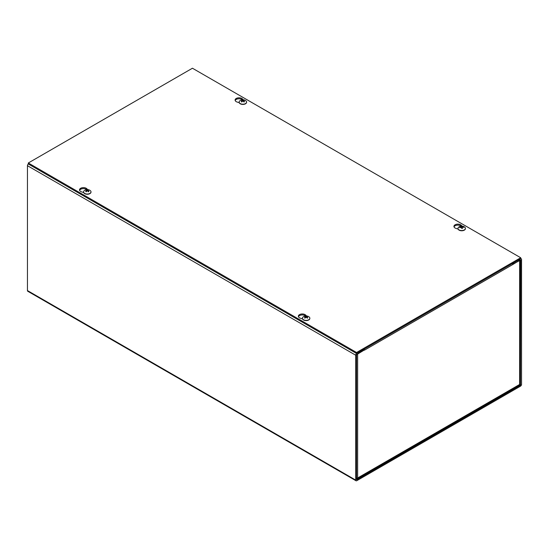 <?xml version="1.0" encoding="UTF-8"?>
<svg xmlns="http://www.w3.org/2000/svg" width="549" height="549" viewBox="0 0 549 549"><rect width="100%" height="100%" fill="white"/><g stroke="black" fill="none" stroke-linecap="round" stroke-linejoin="round"><path stroke-width="0.82" d="M356.562 479.593L356.562 354.723L364.261 350.036L364.261 349.047L356.781 353.364A1.51 0.872 120 0 0 355.711 355.217L355.711 480.087A1.51 0.872 120 0 0 356.026 480.773A1.51 0.872 120 0 0 356.781 480.704L520.479 386.187A1.51 0.872 120 0 0 521.55 384.341L521.55 259.471A1.51 0.872 120 0 0 521.234 258.778A1.51 0.872 120 0 0 520.479 258.853L512.999 263.17L512.999 264.158L520.692 259.965L520.479 385.199L356.781 479.716M356.026 480.773L27.766 291.258A1.51 0.872 -60 0 1 27.45 290.565L27.45 165.695A1.51 0.872 -60 0 1 28.322 163.979L28.308 162.984L192.438 68.227L520.692 257.742L356.562 352.499L28.308 162.984M512.478 263.479A1.51 0.872 60 0 1 512.787 264.529L364.474 350.159A1.51 0.872 -120 0 0 364.467 350.07M364.467 350.166L364.467 349.912A1.51 0.872 -120 0 0 364.261 349.294M512.787 264.529L519.629 260.336A1.51 0.872 -0 0 0 520.068 259.718M356.562 478.502L357.365 478.653L357.632 477.987L357.632 353.858L364.261 349.788M520.068 260.075L520.068 383.792L519.629 384.465L357.632 477.987L356.562 478.193M519.629 260.336L519.629 384.465L519.272 385.178L357.365 478.653M356.651 478.193L356.651 478.55M83.654 192.541L81.547 191.869A3.925 2.265 180 0 1 79.516 189.885A3.925 2.265 180 0 1 82.467 187.689A3.925 2.265 180 0 1 86.886 188.787L87.662 189.604M86.721 189.625A3.925 2.265 -0 0 0 82.734 188.643A3.925 2.265 -0 0 0 79.612 190.379M239.234 102.711L237.134 102.045A3.925 2.265 180 0 1 235.102 100.062A3.925 2.265 180 0 1 238.046 97.866A3.925 2.265 180 0 1 242.466 98.964L243.248 99.781M242.308 99.801A3.925 2.265 -0 0 0 238.321 98.813A3.925 2.265 -0 0 0 235.192 100.549M302.492 318.887L300.392 318.214A3.925 2.265 180 0 1 298.361 316.231A3.925 2.265 180 0 1 301.305 314.035A3.925 2.265 180 0 1 305.724 315.133L306.507 315.95M305.567 315.97A3.925 2.265 -0 0 0 301.579 314.989A3.925 2.265 -0 0 0 298.45 316.725M458.072 229.063L455.972 228.391A3.925 2.265 180 0 1 453.941 226.408A3.925 2.265 180 0 1 456.892 224.212A3.925 2.265 180 0 1 461.304 225.31L462.086 226.126M461.146 226.147A3.925 2.265 -0 0 0 457.159 225.165A3.925 2.265 -0 0 0 454.037 226.902M28.308 163.973L356.562 353.487L520.692 258.73L520.692 257.742M356.562 353.487L356.562 352.499M463.253 227.265L463.569 226.95A4.914 4.152 157 0 0 462.251 226.792L461.949 226.668A4.914 0.865 -91 0 0 461.709 226.209L461.723 227.561A1.256 0.727 180 0 0 461.503 227.567M461.709 226.209A1.99 1.146 -0 0 0 461.002 226.284A4.914 0.59 78.9 0 1 461.249 226.744L461.043 226.922A4.914 4.193 162.8 0 0 459.719 227.361L460.083 227.663M459.719 227.361A1.99 1.146 -0 0 0 459.849 227.766A4.914 3.658 -18.2 0 1 461.174 227.32L461.476 227.444A4.914 0.371 80.8 0 1 461.716 228.508A1.99 1.146 -0 0 0 462.423 228.432A4.914 1.084 -92.9 0 0 462.169 227.368L462.382 227.19A4.914 3.699 -13.5 0 1 463.699 227.355A1.99 1.146 -0 0 0 463.569 226.95M462.368 228.377L462.368 228.377A1.784 1.029 180 0 1 461.702 228.446M462.169 227.32L462.052 228.411L462.382 227.19M462.285 228.37L461.723 227.561M461.249 226.744L461.05 227.348M465.422 228.514A3.713 2.141 180 0 1 465.422 228.624A3.713 2.141 180 0 1 461.709 230.765A3.713 2.141 180 0 1 457.996 228.624A3.713 2.141 180 0 1 458.003 228.514M464.646 227.087A3.713 2.141 180 0 1 465.422 228.398A3.713 2.141 180 0 1 461.709 230.546A3.713 2.141 180 0 1 457.996 228.398A3.713 2.141 180 0 1 458.772 227.087A4.914 4.914 0 0 1 464.646 227.087M304.997 316.238A1.99 1.146 -0 0 0 304.489 316.526A4.914 2.656 54.4 0 1 305.443 316.773L305.443 316.986A4.914 3.15 116.9 0 0 304.489 317.837A1.99 1.146 -0 0 0 304.997 318.125A4.914 2.498 -57.2 0 1 305.944 317.274L306.315 317.274A4.914 2.498 57.2 0 1 307.262 318.125A1.99 1.146 -0 0 0 307.769 317.837L307.769 317.837A4.914 3.15 -116.9 0 0 306.816 316.986L306.816 316.773A4.914 2.656 -54.4 0 1 307.769 316.526A1.99 1.146 -0 0 0 307.262 316.238A4.914 2.992 114.1 0 0 306.315 316.485L305.944 316.485A4.914 2.992 -114.1 0 0 304.997 316.238L305.217 316.684M307.042 316.684L307.262 316.238M305.443 316.773L305.491 317.645M306.767 317.645L306.816 316.773M309.835 318.338A3.713 2.141 180 0 1 309.842 318.447A3.713 2.141 180 0 1 308.758 319.964A3.713 2.141 180 0 1 304.709 320.431A3.713 2.141 180 0 1 302.417 318.447A3.713 2.141 180 0 1 302.424 318.338M308.758 319.738A3.713 2.141 180 0 1 304.709 320.204A3.713 2.141 180 0 1 302.417 318.221A3.713 2.141 180 0 1 303.192 316.91A4.914 4.914 0 0 1 309.066 316.91A3.713 2.141 180 0 1 309.842 318.221A3.713 2.141 180 0 1 308.758 319.738M241.738 100.062A1.99 1.146 0 0 0 241.231 100.357A4.914 2.656 54.4 0 1 242.184 100.604L242.184 100.817A4.914 3.15 116.9 0 0 241.231 101.661A1.99 1.146 0 0 0 241.738 101.956A4.914 2.498 -57.2 0 1 242.685 101.105L243.056 101.105A4.914 2.498 57.2 0 1 244.003 101.956A1.99 1.146 0 0 0 244.511 101.661L244.511 101.661A4.914 3.15 -116.9 0 0 243.557 100.817L243.557 100.604A4.914 2.656 -54.4 0 1 244.511 100.357A1.99 1.146 0 0 0 244.003 100.062A4.914 2.992 114.1 0 0 243.056 100.316L242.685 100.316A4.914 2.992 -114.1 0 0 241.738 100.062L241.958 100.515M243.783 100.515L244.003 100.062M242.184 100.604L242.233 101.476M243.509 101.476L243.557 100.604M246.576 102.162A3.713 2.141 180 0 1 246.583 102.279A3.713 2.141 180 0 1 245.499 103.795A3.713 2.141 180 0 1 241.45 104.262A3.713 2.141 180 0 1 239.158 102.279A3.713 2.141 180 0 1 239.165 102.162M245.499 103.569A3.713 2.141 180 0 1 241.45 104.035A3.713 2.141 180 0 1 239.158 102.052A3.713 2.141 180 0 1 239.934 100.742A4.914 4.914 0 0 1 245.808 100.742A3.713 2.141 180 0 1 246.583 102.052A3.713 2.141 180 0 1 245.499 103.569M86.159 189.892A1.99 1.146 -0 0 0 85.651 190.18A4.914 2.656 54.4 0 1 86.605 190.428L86.605 190.64A4.914 3.15 116.9 0 0 85.651 191.491A1.99 1.146 -0 0 0 86.159 191.779A4.914 2.498 -57.2 0 1 87.106 190.928L87.476 190.928A4.914 2.498 57.2 0 1 88.416 191.779A1.99 1.146 -0 0 0 88.924 191.491L88.924 191.491A4.914 3.15 -116.9 0 0 87.97 190.64L87.97 190.428A4.914 2.656 -54.4 0 1 88.924 190.18A1.99 1.146 -0 0 0 88.416 189.892A4.914 2.992 114.1 0 0 87.476 190.139L87.106 190.139A4.914 2.992 -114.1 0 0 86.159 189.892L86.371 190.338M88.204 190.338L88.416 189.892M86.605 190.428L86.653 191.299M87.929 191.299L87.97 190.428M90.997 191.992A3.713 2.141 180 0 1 91.004 192.102A3.713 2.141 180 0 1 89.912 193.619A3.713 2.141 180 0 1 85.87 194.085A3.713 2.141 180 0 1 83.578 192.102A3.713 2.141 180 0 1 83.578 191.992M89.912 193.392A3.713 2.141 180 0 1 85.87 193.859A3.713 2.141 180 0 1 83.578 191.876A3.713 2.141 180 0 1 84.354 190.565A4.914 4.914 0 0 1 90.228 190.565A3.713 2.141 180 0 1 91.004 191.876A3.713 2.141 180 0 1 89.912 193.392M355.711 355.217L27.45 165.695M519.807 384.321L520.692 384.828M520.479 385.199L519.594 384.691M27.45 290.565L355.711 480.087M86.886 188.787L86.886 189.604M242.466 98.964L242.466 99.781M305.724 315.133L305.724 315.95M461.304 225.31L461.304 226.126M461.112 226.449A1.784 1.029 180 0 1 461.73 226.387M462.251 226.792L462.258 227.211M461.949 226.668L461.791 228.178M461.318 227.32L461.256 226.764L461.311 227.313M307.152 318.077L307.625 317.802A1.784 1.029 180 0 1 307.2 318.063M307.124 316.389A1.784 1.029 180 0 1 307.481 316.567M304.777 316.567A1.784 1.029 180 0 1 305.134 316.389M305.059 318.063A1.784 1.029 180 0 1 304.647 317.816M305.944 316.485L305.882 317.322M306.315 316.485L306.376 317.322M244.353 101.647A1.784 1.029 180 0 1 243.941 101.894M243.866 100.213A1.784 1.029 180 0 1 244.223 100.398M241.519 100.398A1.784 1.029 180 0 1 241.876 100.213M241.8 101.894A1.784 1.029 180 0 1 241.388 101.647L241.848 101.901M242.685 100.316L242.624 101.153M243.056 100.316L243.118 101.153M88.773 191.471A1.784 1.029 180 0 1 88.362 191.718M88.279 190.043A1.784 1.029 180 0 1 88.636 190.222M85.939 190.222A1.784 1.029 180 0 1 86.296 190.043M86.22 191.718A1.784 1.029 180 0 1 85.809 191.471M87.106 190.139L87.044 190.977M87.476 190.139L87.538 190.977M520.692 258.462L521.234 258.778M462.382 228.357L461.695 228.432M305.107 318.077L304.633 317.802M305.525 316.862L305.594 317.555M306.733 316.862L306.665 317.555M244.367 101.627L243.893 101.901M242.267 100.687L242.335 101.38M243.475 100.687L243.406 101.38M88.787 191.457L88.307 191.725M86.268 191.725L85.795 191.457M86.68 190.51L86.756 191.21M87.895 190.51L87.819 191.21"/></g></svg>
